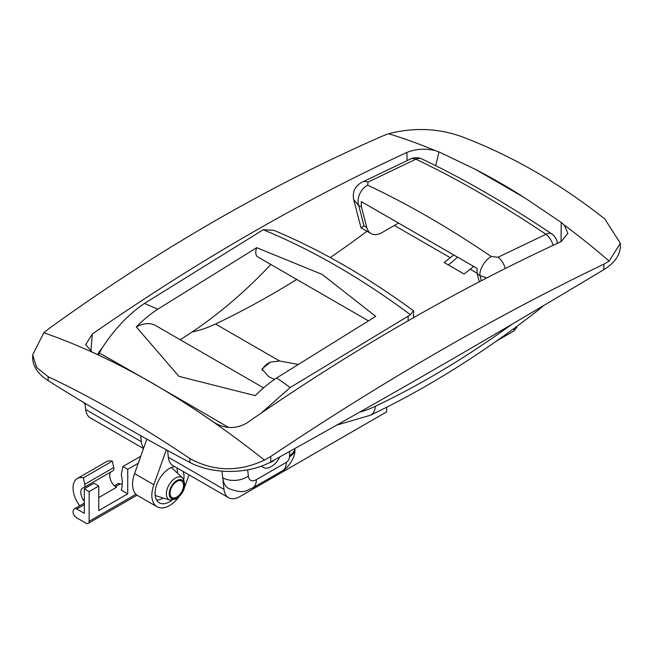 <?xml version="1.0" encoding="UTF-8"?>
<svg xmlns="http://www.w3.org/2000/svg" width="653" height="653" viewBox="0 0 653 653"><rect width="100%" height="100%" fill="white"/><g stroke="black" fill="none" stroke-linecap="round" stroke-linejoin="round"><path stroke-width="0.98" d="M174.596 466.528A20.463 11.819 120 0 0 169.535 468.389A20.463 11.819 120 0 0 156.165 486.428A20.463 11.819 120 0 0 159.299 502.826A20.463 11.819 120 0 0 169.535 501.814A20.463 11.819 120 0 0 171.772 500.32M183.828 479.433A20.463 11.819 120 0 0 183.093 471.433M156.606 500.067A20.463 11.819 120 0 0 163.103 498.1A20.463 11.819 120 0 0 163.25 498.01M177.575 473.213A20.463 11.819 120 0 0 176.661 467.719M166.327 449.827L153.847 484.73A25.01 14.439 120 0 0 157.03 506.761A25.01 14.439 120 0 0 169.535 505.528A25.01 14.439 120 0 0 178.824 497.113M184.579 487.146A25.01 14.439 120 0 0 185.223 485.473L189.019 474.853M98.611 355.077L99.403 352.987A727.646 24.071 31.3 0 1 142.591 377.63M261.143 413.161L290.169 387.547L410.468 314.738C361.387 278.251 312.314 249.919 263.249 229.742L144.484 303.433C128.372 314.354 114.112 329.422 101.705 348.653L99.403 352.987M276.701 377.916A108.814 62.827 -60 0 0 255.266 395.636L178.922 376.348L136.289 326.941A108.814 62.827 -60 0 1 157.716 309.22L256.735 247.683L322.304 274.497L375.72 316.379L276.701 377.916A727.646 389.727 56.6 0 1 290.169 387.547M136.289 326.941A40.927 23.63 -60 0 1 155.61 325.545L263.575 387.874M180.138 339.699A363.827 210.054 120 0 0 270.864 264.506M410.468 314.738L413.357 310.673C367.002 276.668 320.484 249.887 273.819 230.321L263.249 229.742M146.876 439.126L134.551 473.588A25.01 14.439 120 0 0 137.734 495.627L157.03 506.761M257.837 256.98A45.481 26.259 -60 0 1 257.829 256.98A45.481 26.259 -60 0 1 257.821 256.972A10.007 5.779 -60 0 1 256.735 247.683M274.513 379.385L268.62 376.61L261.959 369.035L270.44 362.097A22.741 13.125 0 0 0 262.196 370.414M270.44 362.097L279.631 361.011L297.588 364.317M192.284 331.895A145.529 84.025 120 0 0 215.523 324.002A909.556 525.134 120 0 0 296.715 279.427M330.263 257.543A909.556 525.134 120 0 0 366.986 231.235M453.688 254.931A68.214 39.384 -60 0 1 450.292 257.723A909.556 525.134 -60 0 1 444.122 262.506L464.054 274.015A909.556 525.134 -60 0 0 470.225 269.24L477.041 273.166M407.137 160.622L406.843 152.476A2211.091 1276.582 -60 0 0 92.342 333.985L85.698 344.686L92.171 352.106C132.339 370.382 173.069 393.898 214.372 422.654C225.195 428.964 235.97 429.111 246.695 423.103A2211.091 1276.582 -60 0 1 561.196 241.594L567.832 233.39M473.629 266.44A68.214 39.384 -60 0 1 470.225 269.24M561.041 241.659L561.229 222.453L524.62 197.769L475.621 169.486L439.036 151.904L435.714 165.617M92.342 333.985L90.881 351.453M97.566 354.587A22.741 13.125 -60 0 1 102.276 347.763M406.843 152.476C415.553 148.917 424.989 148.28 435.143 150.557L439.036 151.904M388.559 133.734L382.242 136.175C268.897 185.787 157.855 249.895 49.106 328.508L43.841 332.761A727.646 371.035 54.8 0 1 264.441 460.12L270.758 456.48C384.103 380.528 495.145 316.411 603.894 264.147L609.159 261.094L620.35 243.275L604.833 219C582.256 201.165 559.148 185.436 535.525 171.812C511.903 158.157 487.758 146.615 463.091 137.163C439.289 128.282 414.451 127.139 388.559 133.734A727.646 464.022 65.8 0 1 435.143 150.557M561.229 222.453L564.331 225.146L567.841 233.243M264.441 460.12C238.549 472.135 213.711 471.613 189.909 458.553C140.575 425.315 93.33 398.036 48.167 376.716L36.674 367.492L32.65 354.897L43.841 332.761M620.35 243.275L620.35 245.961A59.121 34.136 180 0 1 603.894 269.591A11369.481 6564.111 180 0 1 270.758 461.924A59.121 34.136 180 0 1 189.909 462.471A2273.893 1312.824 180 0 1 48.167 380.634A59.121 34.136 180 0 1 32.65 357.583L32.65 354.897M448.309 264.922A916.379 529.077 120 0 0 450.023 263.592A77.315 44.633 120 0 0 457.5 257.135M247.675 469.834L248.352 476.078A11.37 6.563 120 0 0 256.335 479.669A18.194 10.505 60 0 1 252.572 487.995C245.993 489.979 245.406 494.762 228.697 488.558A29.565 17.068 -60 0 1 222.714 477.767L223.971 489.383A22.741 13.125 120 0 0 228.574 497.692A22.741 13.125 120 0 0 239.945 496.566L386.633 411.872L386.633 407.268M85.021 403.325L85.69 409.553L141.326 441.673A22.741 13.125 120 0 0 143.693 448.031M140.673 435.657L141.326 441.673M167.609 450.521L168.335 457.263L223.971 489.383M143.497 448.57L90.294 417.855A22.741 13.125 -60 0 1 85.69 409.553M516.915 326.329L516.743 327.52L514.042 330.883L514.425 328.157M496.582 340.964L514.042 330.883M228.574 497.692L172.939 465.573A22.741 13.125 -60 0 1 168.335 457.263M261.657 466.054A15.917 9.191 120 0 0 263.232 467.426A15.917 9.191 120 0 0 271.191 466.642A15.917 9.191 120 0 0 279.892 456.863M269.738 462.479A9.093 5.248 120 0 0 272.154 461.63L273.762 460.7L272.154 461.63M270.758 461.222A6.824 3.942 120 0 0 273.762 460.7M176.767 497.08A9.55 5.518 -60 0 1 171.992 497.553A9.55 5.518 -60 0 1 170.531 489.897A9.55 5.518 -60 0 1 176.767 481.481A9.55 5.518 -60 0 1 181.542 481.008A9.55 5.518 -60 0 1 183.011 488.664A9.55 5.518 -60 0 1 176.767 497.08M170.955 467.654A15.917 9.191 -60 0 1 172.849 468.797L182.677 477.98A12.856 7.42 -60 0 0 175.461 478.029A12.856 7.42 -60 0 0 166.85 490.134A12.856 7.42 -60 0 0 169.935 500.051L157.071 496.125A15.917 9.191 -60 0 1 155.136 495.056M140.762 456.227L122.903 466.536L121.295 474.519A34.111 19.696 60 0 1 121.295 490.117L127.727 493.831L127.727 469.319L138.248 463.246M127.727 493.831L98.783 510.54L98.783 486.028L89.143 491.603L89.143 521.306A4.547 2.628 60 0 1 88.196 523.388A4.547 2.628 60 0 1 85.927 523.159L77.887 518.523A20.463 11.819 60 0 1 75.813 517.16A4.547 2.628 60 0 1 73.356 510.499L73.895 509.462A4.547 2.628 60 0 1 74.54 508.769A4.547 2.628 60 0 1 76.817 508.997L84.319 513.323L84.319 488.811L93.967 483.244L98.783 486.028M84.319 488.811L89.143 491.603M122.225 484.436L120.234 483.93A4.547 2.628 60 0 0 117.956 483.702L114.397 485.759M84.319 503.137A4.547 2.628 -120 0 0 84.188 503.202L74.54 508.769M79.707 505.789A20.463 11.819 60 0 1 77.299 478.518A20.463 11.819 60 0 1 83.38 477.841L112.324 461.124L113.769 467.532A4.547 2.628 60 0 1 112.961 470.756L84.017 487.465A4.547 2.628 60 0 1 83.608 487.628A9.55 5.518 -120 0 0 82.76 487.971A9.55 5.518 -120 0 0 84.319 501.243M77.299 478.518L106.243 461.81A20.463 11.819 60 0 1 112.324 461.124M127.727 469.319L122.903 466.536M110.839 471.98A9.55 5.518 -120 0 0 110.528 479.792A9.55 5.518 -120 0 0 116.471 487.334L98.783 497.545M83.38 477.841L84.825 484.24A4.547 2.628 60 0 1 84.017 487.465M486.665 277.982L479.979 275.59L477.155 273.689L479.278 281.81M477.155 273.689L477.074 268.416L361.305 201.581L361.387 206.846L358.742 205.597L364.039 225.938L361.027 227.799L370.961 233.537A22.741 13.125 -60 0 0 382.332 232.411L398.501 223.073M553.058 245.365A13.64 8.513 64.4 0 0 545.957 234.296C500.631 203.891 457.271 178.857 415.871 159.193L367.966 182.138L367.737 185.24C407.619 203.932 448.799 227.701 491.268 256.556L498.051 257.241L545.957 234.296A13.64 6.489 -55.8 0 1 551.597 233.782L551.597 233.782C506.54 203.605 463.361 178.685 422.058 159.014L422.058 159.014A13.64 9.126 115.1 0 0 415.871 159.193A13.64 8.513 -115.6 0 0 410.378 159.063A13.64 13.64 0 0 1 422.058 159.014M361.387 206.846L366.774 227.522A22.741 13.125 -60 0 0 370.961 233.537M472.323 265.689L473.139 266.857M367.737 185.24A13.64 9.028 115.1 0 0 358.742 205.597L353.697 199.679L361.027 227.799M557.564 243.267A62.859 36.29 120 0 0 557.197 241.994A10.562 6.097 120 0 0 557.172 241.928A13.28 7.665 180 0 1 557.107 243.479M367.966 182.138A13.64 8.513 -115.6 0 0 362.472 182.007A13.64 8.513 -115.6 0 0 362.464 182.016L410.378 159.063M491.268 256.556A13.64 6.603 124.2 0 0 479.979 275.59L481.318 280.749M498.051 257.241A13.64 8.513 64.4 0 1 505.21 268.538M160.907 388.168A727.646 24.071 31.3 0 1 228.55 427.437M144.484 303.433A727.646 389.727 56.6 0 1 157.716 309.22M408.117 316.395L408.117 320.794M257.821 256.972L368.284 320.745L257.829 256.98M153.847 484.73L134.551 473.588M394.379 225.448L450.292 257.723M215.523 324.002L279.631 361.011M564.331 225.146A727.646 464.022 65.8 0 1 609.159 261.094M475.621 169.486A727.646 464.022 65.8 0 1 524.62 197.769M48.167 376.716L48.167 380.634M189.909 458.553L189.909 462.471M603.894 264.147L603.894 269.591M270.758 456.48L270.758 461.924M248.352 476.078A18.194 11.656 173.8 0 1 222.714 477.767L221.996 471.123M256.335 479.669L286.3 462.373A4.547 2.628 120 0 0 289.516 456.798L289.516 455.5A31.834 18.382 -60 0 1 289.785 451.362M359.509 412.223A134.159 77.454 120 0 0 375.41 406.248A898.185 518.572 120 0 0 511.781 324.386M286.3 462.373A18.194 10.505 60 0 1 282.537 470.699L252.572 487.995M289.516 456.798A18.194 10.505 0 0 0 294.846 449.37C296.062 458.586 284.986 470.715 282.537 470.699M289.516 455.5A18.194 10.505 0 0 0 294.829 448.554M375.41 406.248A18.194 11.379 64.6 0 1 370.365 415.251L336.621 425.144M539.631 307.947A18.194 8.546 52.1 0 1 538.096 310.257C482.657 353.379 426.744 388.372 370.365 415.251M176.767 480.608A10.619 6.13 -60 0 1 184.277 484.942A10.619 6.13 -60 0 1 176.767 497.953A10.619 6.13 -60 0 1 169.258 493.611A10.619 6.13 -60 0 1 176.767 480.608M89.143 521.306L135.971 494.272M115.483 486.673L120.234 483.93M76.817 508.997L84.319 504.663M84.825 484.24L113.769 467.532M364.039 225.938L366.774 227.522M551.597 233.782A13.64 13.64 0 0 1 556.985 241.079A13.64 9.811 163 0 1 557.197 241.994M413.553 311.065L413.553 317.676M294.846 448.546L294.846 449.37M538.096 310.257L543.663 305.563M83.445 402.379L85.143 404.485M261.167 466.234L263.232 467.426M169.935 500.051L176.302 498.99C184.562 492.46 186.685 485.457 182.677 477.98M88.196 523.388L137.048 495.186M369.99 206.609L467.646 262.996M362.464 182.016C355.11 185.738 352.187 191.623 353.697 199.679M556.985 241.079L557.589 243.259"/></g></svg>
